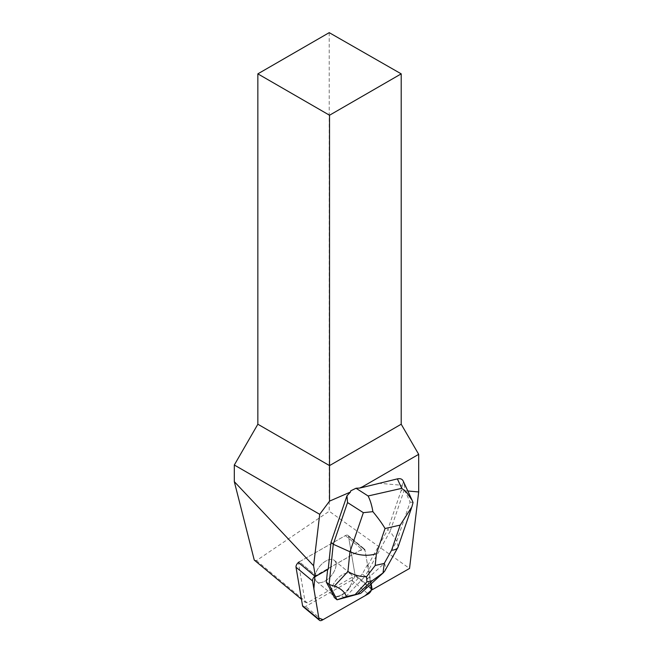 <?xml version="1.0" encoding="UTF-8"?>
<svg xmlns="http://www.w3.org/2000/svg" width="653" height="653" viewBox="0 0 653 653"><rect width="100%" height="100%" fill="white"/><g stroke="black" fill="none" stroke-linecap="round" stroke-linejoin="round"><path stroke-width="0.49" stroke-dasharray="3.27 2.45" d="M333.356 572.836A13.811 7.461 129.7 0 0 334.344 560.388A13.811 7.461 129.7 0 0 319.782 566.249A13.811 7.461 129.7 0 0 316.697 581.635A13.811 7.461 129.7 0 0 333.356 572.836M378.324 483.196L402.297 485.334L401.236 490.395L387.833 529.501L368.006 565.123L367.484 564.69L364.994 550.03L370.79 584.166L364.994 550.03A4.253 2.294 129.7 0 0 364.505 549.108A4.253 2.294 129.7 0 0 361.893 549.304L315.848 575.53L299.335 561.809L345.372 535.591A4.253 2.294 -50.3 0 1 347.984 535.387A4.253 2.294 -50.3 0 1 348.482 536.309L355.012 574.787A4.253 2.294 -50.3 0 1 351.698 580.215L305.661 606.433A4.253 2.294 -50.3 0 1 303.049 606.629M349.877 586.557A13.811 7.461 129.7 0 0 350.857 574.109A13.811 7.461 129.7 0 0 336.295 579.962A13.811 7.461 129.7 0 0 333.21 595.356A13.811 7.461 129.7 0 0 349.877 586.557M315.848 575.53A4.253 2.294 129.7 0 0 314.909 576.191L359.958 550.406L364.994 550.038A4.253 2.294 129.7 0 0 364.505 549.108A4.253 2.294 129.7 0 0 361.893 549.304L327.708 568.771L328.23 569.204M407.807 490.983L401.236 490.395M371.182 583.815L368.006 565.123M316.37 575.962L299.343 561.817L345.38 535.599A4.253 2.294 129.7 0 1 348 535.395A4.253 2.294 129.7 0 1 348.49 536.317L364.994 550.03L348.49 536.317L355.02 574.795L371.533 588.508L355.012 574.787A4.253 2.294 129.7 0 1 355.02 575.677L371.524 589.39M326.778 560.543A13.819 7.461 129.7 0 0 316.583 571.204A13.819 7.461 129.7 0 0 316.697 581.652A13.819 7.461 129.7 0 0 331.267 575.783A13.819 7.461 129.7 0 0 334.352 560.388A13.819 7.461 129.7 0 0 326.778 560.543M333.112 595.283A13.819 7.461 129.7 0 0 333.201 595.365A13.819 7.461 129.7 0 0 344.613 592.679L345.135 593.112A13.819 7.461 129.7 0 0 349.053 588.965L348.539 588.533A13.819 7.461 129.7 0 0 350.865 574.101A13.819 7.461 129.7 0 0 343.282 574.256A13.819 7.461 129.7 0 0 331.61 592.377M349.053 588.965L345.135 593.112M350.702 490.836L357.313 487.962M329.218 32.65L329.218 511.25L409.537 568.469M254.27 560.078L256.433 560.601L329.218 511.25M256.433 560.601L307.302 602.85L355.02 575.677M299.343 561.817A4.253 2.294 129.7 0 0 298.405 562.478L305.171 602.352L301.466 599.274M307.302 602.85L305.171 602.352M398.183 546.822L396.738 541.149L410.133 502.059L404.378 489.668C404.982 487.84 404.672 485.261 403.472 481.922L402.297 485.334M404.378 489.668L390.094 531.371L387.833 529.501M367.484 564.69L362.301 574.003L365.076 576.305L390.094 531.371L396.738 541.149L384.462 563.196C385.711 566.469 385.801 569.106 384.723 571.122M327.626 569.547L327.708 568.771M403.472 481.922L403.146 480.935M362.301 574.003L348.539 588.533M360.693 593.365C368.047 586.533 370.324 581.627 367.508 578.64L365.076 576.305L344.466 598.124M344.449 598.083L341.674 595.781L334.238 597.462M344.613 592.679L341.674 595.781M410.133 502.059L413.039 502.557M351.698 580.215L368.219 593.936M322.174 620.154L305.661 606.433M345.38 535.599L361.893 549.304L345.372 535.591M367.508 578.64L384.462 563.196M347.984 535.387L364.505 549.108L348 535.395M316.697 581.635L333.21 595.356L316.697 581.652M334.344 560.388L350.857 574.109L334.352 560.388M411.872 506.875L411.447 508.107"/><path stroke-width="0.98" d="M319.562 620.35A4.253 2.294 129.7 0 0 322.174 620.154L368.219 593.936A4.253 2.294 129.7 0 0 371.533 588.508L370.79 584.166L371.304 590.247L365.035 595.748L323.023 619.673L318.835 618.048L313.873 588.794L314.909 576.191A4.253 2.294 129.7 0 0 312.542 580.95L319.072 619.428A4.253 2.294 129.7 0 0 319.562 620.35L303.049 606.629A4.253 2.294 -50.3 0 1 302.559 605.706L296.021 567.228A4.253 2.294 -50.3 0 1 299.335 561.809M397.367 478.878L401.758 488.346L406.566 492.378L412.116 500.271L403.146 480.935C402.15 478.975 400.224 478.29 397.367 478.878L363.999 487.073L362.26 486.909L418.687 454.333L418.687 491.954L407.807 490.983M418.687 491.954L409.537 568.469L372.047 589.822A4.253 2.294 129.7 0 0 372.047 588.941L371.182 583.815M298.405 562.478L315.432 576.623A4.253 2.294 129.7 0 1 316.37 575.962L328.23 569.204L330.998 542.39L346.972 495.782L347.543 502.557L363.354 512.67L349.959 551.761C359.428 555.67 368.251 556.315 376.422 553.679L385.041 528.53C382.462 524.008 378.414 518.384 372.887 511.658L363.354 512.67M372.887 511.658C371.851 505.406 370.251 500.182 368.096 495.978L356.024 488.248L350.702 490.836L350.49 492.027L346.972 495.782M350.49 492.027L329.528 501.137L319.717 514.319L234.313 465.009L234.313 481.653L254.27 560.078L301.466 599.274M315.432 576.623L313.587 565.751L319.717 514.319M326.329 582.158L332.132 592.802A13.819 7.461 129.7 0 0 333.634 595.716L334.238 597.462L337.013 599.772L329.104 584.459L326.329 582.158L327.626 569.547M333.634 595.716L332.132 592.802M257.853 73.854L329.528 115.23L401.203 73.854L329.218 32.65L257.853 73.854L257.853 424.221L234.313 465.009M329.528 501.137L329.528 465.605L401.203 424.221L418.687 454.333M401.203 73.854L401.203 424.221M257.853 424.221L329.528 465.605L329.528 115.23M362.26 486.909L359.607 488.06L356.024 488.248M363.999 487.073L359.607 488.06M371.524 589.39L372.047 589.822M234.313 481.653L313.587 565.751M347.543 502.557L333.25 544.259L330.998 542.39M366.545 576.681L366.913 581.896L372.226 580.688L383.033 572.942L384.242 563.425L375.206 565.474L366.545 576.681C360.13 576.828 353.918 575.097 347.927 571.481L349.959 551.761L333.25 544.259L329.104 584.459L334.32 586.165C340.719 588.337 344.743 591.814 346.384 596.605L337.013 599.772M337.079 599.797L360.693 593.365L346.384 596.605M412.116 500.271L413.039 502.557L411.888 506.883L400.199 525.094L391.58 550.242C394.845 550.006 396.959 549.059 397.922 547.41L411.447 508.107M383.033 572.942L384.723 571.122M312.542 580.95L296.021 567.228M302.559 605.706L319.072 619.428M371.533 588.508L372.047 588.941M401.758 488.346L368.096 495.978M391.58 550.242L384.242 563.425M385.041 528.53L400.199 525.094M375.206 565.474L376.422 553.679M347.927 571.481L334.32 586.165M372.226 580.688L357.901 593.732M355.42 594.295L366.913 581.896M397.922 547.41L384.797 570.983M360.693 593.357L383.637 572.469"/></g></svg>
